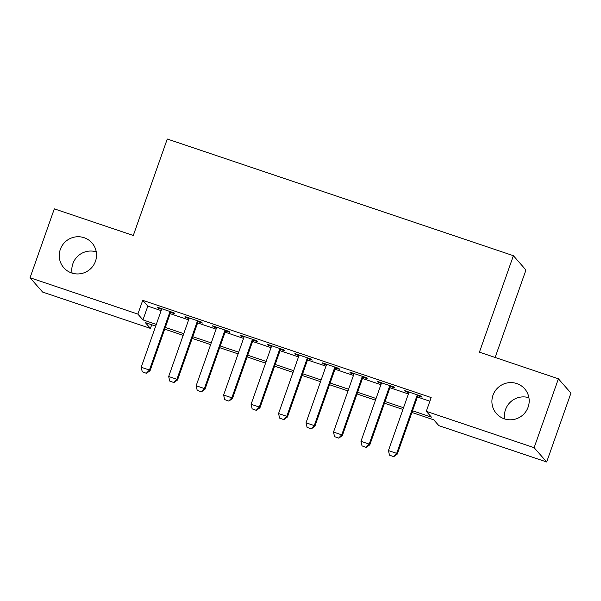 <?xml version="1.0" encoding="UTF-8"?>
<svg xmlns="http://www.w3.org/2000/svg" width="601" height="601" viewBox="0 0 601 601"><rect width="100%" height="100%" fill="white"/><g stroke="black" fill="none" stroke-linecap="round" stroke-linejoin="round"><path stroke-width="0.9" d="M72.082 273.109A18.774 18.481 138.7 0 1 96.265 251.872M95.476 261.27A18.774 18.481 138.7 0 1 63.789 267.73A18.774 18.481 138.7 0 1 60.31 249.415A18.774 18.481 138.7 0 1 91.998 242.954A18.774 18.481 138.7 0 1 95.476 261.27M504.735 418.965A18.774 18.481 138.7 0 1 528.918 397.727M528.129 407.125A18.774 18.481 138.7 0 1 496.441 413.586A18.774 18.481 138.7 0 1 492.97 395.27A18.774 18.481 138.7 0 1 524.658 388.809A18.774 18.481 138.7 0 1 528.129 407.125M495.141 357.46L525.943 269.999L513.389 255.695L167.266 139.011L133.294 235.479L54.315 208.855L30.05 277.752L137.869 314.105L142.963 319.905L156.298 324.397M513.389 255.695L479.418 352.163L558.397 378.788L570.95 393.084L546.685 461.989L438.865 425.643L433.772 419.844L411.933 412.481M151.715 324.758L150.43 328.401L42.603 292.056L30.05 277.752M170.609 312.377L174.876 313.812L174.027 312.851L157.545 307.291L158.394 308.26L161.601 309.342M198.075 321.633L202.349 323.075L201.5 322.106L185.018 316.554L185.867 317.516L189.075 318.598M225.548 330.896L229.815 332.338L228.966 331.369L212.484 325.81L213.332 326.779L216.54 327.861M253.021 340.158L257.288 341.593L256.439 340.632L239.957 335.073L240.806 336.042L244.014 337.123M280.487 349.421L284.754 350.856L283.905 349.887L267.43 344.335L268.271 345.305L271.479 346.379M307.96 358.677L312.227 360.119L311.378 359.15L294.896 353.598L295.745 354.56L298.952 355.642M335.426 367.94L339.7 369.382L338.851 368.413L322.369 362.854L323.218 363.823L326.426 364.905M362.899 377.203L367.166 378.638L366.317 377.676L349.835 372.117L350.683 373.086L353.891 374.16M390.372 386.458L394.639 387.9L393.79 386.931L377.308 381.38L378.157 382.341L381.365 383.423M412.534 410.776L431.398 417.139L426.304 411.339L431.157 397.562L142.722 300.32L147.816 306.119L161.151 310.619M170.158 313.654L188.624 319.875M197.624 322.91L216.09 329.138M225.097 332.173L243.563 338.401M252.57 341.436L271.028 347.656M280.036 350.699L298.502 356.919M307.509 359.954L325.975 366.182M334.975 369.217L353.441 375.437M362.448 378.48L380.914 384.7M389.921 387.735L408.38 393.963M417.387 396.998L429.873 401.205M417.838 395.721L422.105 397.163L421.256 396.194L404.781 390.635L405.622 391.604L408.83 392.686M558.397 378.788L534.131 447.685L546.685 461.989M142.722 300.32L137.869 314.105M426.304 411.339L534.131 447.685M165.305 327.432L183.771 333.66M192.771 336.695L211.236 342.916M220.244 345.958L238.71 352.178M247.717 355.214L266.175 361.441M275.183 364.476L293.649 370.697M302.656 373.739L321.122 379.96M330.122 382.995L348.588 389.223M357.595 392.258L376.061 398.486M385.068 401.521L403.526 407.741M155.697 326.103L145.337 322.609L150.43 328.401M402.933 409.446L384.467 403.218M375.46 400.183L356.994 393.963M347.987 390.928L329.528 384.7M320.521 381.665L302.055 375.437M293.048 372.402L274.582 366.182M265.582 363.139L247.116 356.919M238.109 353.884L219.643 347.656M210.635 344.621L192.177 338.393M183.17 335.358L164.704 329.138M147.816 306.119L142.963 319.905M405.84 390.996L405.622 391.604M378.367 381.733L378.157 382.341M350.901 372.477L350.683 373.086M323.428 363.214L323.218 363.823M295.962 353.951L295.745 354.56M268.489 344.696L268.271 345.305M241.016 335.433L240.806 336.042M213.55 326.17L213.332 326.779M186.077 316.907L185.867 317.516M158.611 307.652L158.394 308.26M389.493 455.16L393.715 456.662L389.493 455.16L388.441 450.592L409.048 392.077M417.289 394.857L396.683 453.372L397.291 454.063L393.715 456.662M418.056 395.112L397.291 454.063M388.441 450.592L396.683 453.372L393.617 456.55M362.02 445.897L366.242 447.407L362.02 445.897L360.968 441.329L381.575 382.814M389.816 385.594L369.209 444.109L369.825 444.808L366.242 447.407M390.582 385.85L369.825 444.808M360.968 441.329L369.209 444.109L366.144 447.287M334.554 436.642L338.776 438.144L334.554 436.642L333.502 432.074L354.109 373.559M362.35 376.331L341.744 434.846L342.352 435.545L338.776 438.144M363.109 376.594L342.352 435.545M333.502 432.074L341.744 434.846L338.671 438.031M307.081 427.379L311.303 428.881L307.081 427.379L306.029 422.811L326.636 364.296M334.877 367.076L314.27 425.591L314.879 426.282L311.303 428.881M335.643 367.331L314.879 426.282M306.029 422.811L314.27 425.591L311.205 428.768M279.615 418.116L283.837 419.626L279.615 418.116L278.556 413.548L299.163 355.033M307.404 357.813L286.797 416.328L287.413 417.026L283.837 419.626M308.17 358.068L287.413 417.026M278.556 413.548L286.797 416.328L283.732 419.506M252.142 408.86L256.364 410.363L252.142 408.86L251.09 404.293L271.697 345.77M279.938 348.55L259.332 407.065L259.94 407.763L256.364 410.363M280.705 348.813L259.94 407.763M251.09 404.293L259.332 407.065L256.266 410.243M224.669 399.597L228.891 401.1L224.669 399.597L223.617 395.03L244.224 336.515M252.465 339.295L231.858 397.809L232.474 398.501L228.891 401.1M253.231 339.55L232.474 398.501M223.617 395.03L231.858 397.809L228.793 400.987M197.203 390.334L201.425 391.837L197.203 390.334L196.151 385.767L216.758 327.252M224.999 330.032L204.393 388.547L205.001 389.245L201.425 391.837M225.758 330.287L205.001 389.245M196.151 385.767L204.393 388.547L201.32 391.724M169.73 381.072L173.952 382.582L169.73 381.072L168.678 376.504L189.285 317.989M197.526 320.769L176.919 379.284L177.528 379.982L173.952 382.582M198.292 321.032L177.528 379.982M168.678 376.504L176.919 379.284L173.854 382.461M142.264 371.816L146.486 373.319L142.264 371.816L141.205 367.249L161.812 308.734M170.053 311.506L149.446 370.028L150.062 370.719L146.486 373.319M170.819 311.769L150.062 370.719M141.205 367.249L149.446 370.028L146.381 373.206"/></g></svg>

